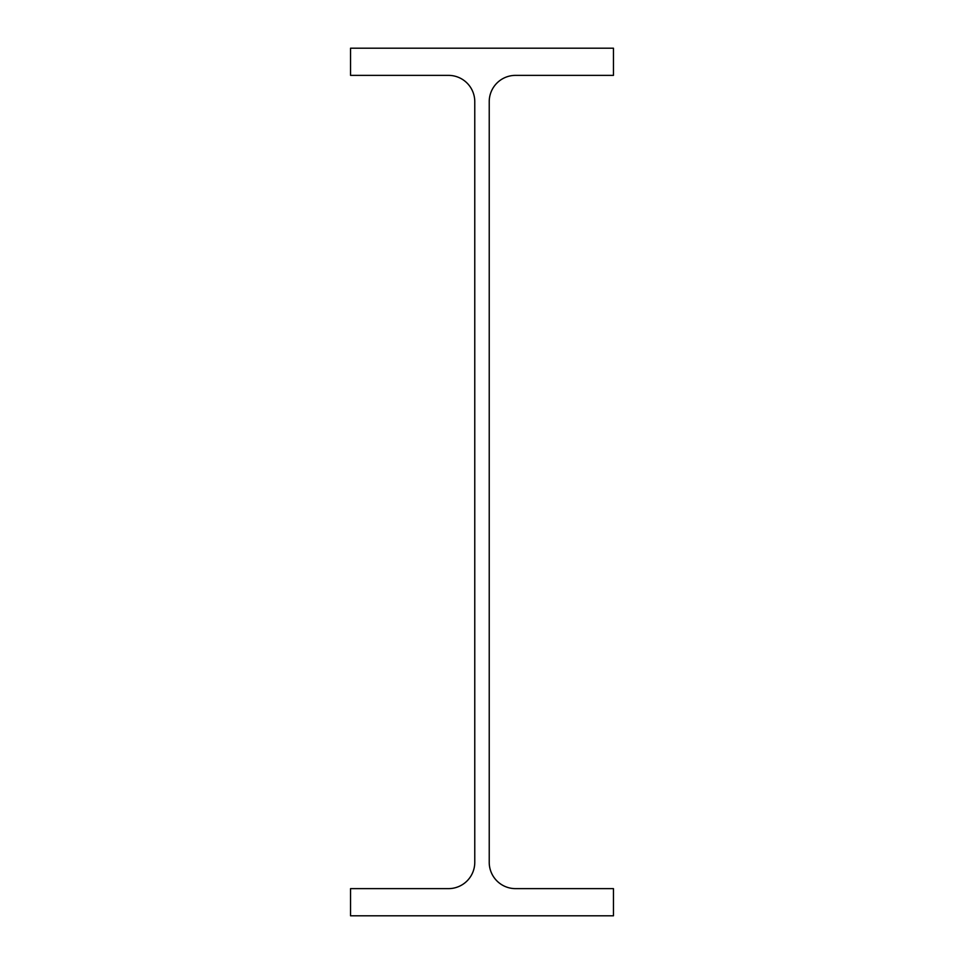 <?xml version="1.0" encoding="UTF-8"?>
<svg xmlns="http://www.w3.org/2000/svg" width="964" height="964" viewBox="0 0 964 964"><rect width="100%" height="100%" fill="white"/><g stroke="black" fill="none" stroke-linecap="round" stroke-linejoin="round"><path stroke-width="1.45" d="M489.23 862.346L489.23 101.654A26.293 26.293 0 0 1 515.523 75.373L613.453 75.373L613.453 48.2L350.547 48.2L350.547 75.373L448.477 75.373A26.293 26.293 0 0 1 474.77 101.654L474.77 862.346A26.293 26.293 0 0 1 448.477 888.627L350.547 888.627L350.547 915.8L613.453 915.8L613.453 888.627L515.523 888.627A26.293 26.293 0 0 1 489.23 862.346"/></g></svg>
